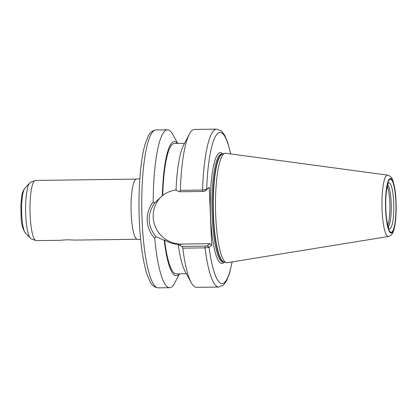 <?xml version="1.0" encoding="UTF-8"?>
<svg xmlns="http://www.w3.org/2000/svg" width="417" height="417" viewBox="0 0 417 417"><rect width="100%" height="100%" fill="white"/><g stroke="black" fill="none" stroke-linecap="round" stroke-linejoin="round"><path stroke-width="0.63" d="M25.526 233.223C22.727 229.188 21.257 224.101 21.121 217.961L20.85 205.06L21.866 195.505C22.106 193.071 23.123 190.611 24.921 188.119A23.008 4.462 -90.8 0 0 21.731 214.067A23.008 4.462 -90.8 0 0 25.526 233.223L31.202 238.878L36.237 240.609L59.855 240.296L66.829 239.791L75.732 240.083L137.297 239.259L140.659 239.582M180.347 190.329L179.711 191.763L202.844 191.455L204.903 191.142L206.457 189.422L202.573 190.032L180.347 190.329A78.959 15.314 -90.8 0 1 189.25 134.284A78.959 15.314 -90.8 0 1 194.431 129.442L216.658 129.145A78.959 15.314 -90.8 0 0 202.573 190.032L202.844 191.455M204.903 191.142L209.235 187.301L206.457 189.422M179.711 191.763L176 190.288A67.064 13.005 -90.8 0 1 183.454 145.538L189.25 134.284M209.235 187.301L211.669 245.352L208.886 247.474L207.192 245.801L205.138 246.113L182.005 246.421L182.771 248.157L204.997 247.86L208.886 247.474M207.192 245.801L209.913 243.679L211.669 245.352M205.138 246.113L204.997 247.86A78.959 15.314 -90.8 0 0 218.769 287.042L196.548 287.344A78.959 15.314 -90.8 0 1 191.236 282.637A78.959 15.314 -90.8 0 1 182.771 248.157M182.005 246.421L178.283 244.769L178.664 244.466C173.67 244.138 168.984 242.658 164.595 240.025L164.225 240.312A67.064 13.005 -90.8 0 0 179.18 273.844M191.236 282.637L185.143 271.545A67.064 13.005 -90.8 0 1 178.283 244.769M154.493 203.157L153.201 201.896C148.963 207.541 146.946 213.749 147.154 220.52C147.509 227.275 150.037 233.212 154.728 238.326L155.895 236.627C147.41 225.936 146.94 214.781 154.493 203.157L162.724 195.406C166.873 192.331 171.423 190.527 176.381 189.99M179.43 273.839L174.786 282.862A78.959 15.314 -90.8 0 1 169.604 287.704A78.959 15.314 -90.8 0 1 154.728 238.326M155.895 236.627L164.225 240.312M153.201 201.896A78.959 15.314 -90.8 0 1 167.488 129.802A78.959 15.314 -90.8 0 1 172.8 134.503L177.684 143.401M209.913 243.679L181.458 244.06A27.637 26.824 52.1 0 1 155.03 225.899A27.637 26.824 52.1 0 1 162.838 195.323M186.352 273.745L176.156 273.88A65.224 12.651 -90.8 0 1 164.595 240.025M387.674 184.689A21.632 4.196 -90.8 0 1 391.167 202.626A21.632 4.196 -90.8 0 1 388.243 226.937M388.243 183.193A22.961 4.451 -90.8 0 1 388.503 182.99A22.961 4.451 -90.8 0 1 393.679 202.396A22.961 4.451 -90.8 0 1 390.27 228.5A22.961 4.451 -90.8 0 1 389.113 228.61A22.961 4.451 -90.8 0 1 388.847 228.417M388.498 236.491L227.171 262.7A54.747 10.618 -90.8 0 1 226.301 262.653A54.747 10.618 -90.8 0 1 215.735 216.079A54.747 10.618 -90.8 0 1 224.836 153.32A54.747 10.618 -90.8 0 1 225.706 153.258L387.68 175.13C387.831 174.838 388.868 175.421 390.802 176.891C392.032 177.699 393.294 181.192 394.586 187.358C396.463 197.45 396.697 213.54 395.123 223.788C394.18 230.231 392.694 234.14 390.672 235.522L388.498 236.491A30.696 5.953 -90.8 0 1 382.087 210.356A30.696 5.953 -90.8 0 1 387.68 175.13M162.724 195.406A65.224 12.651 -90.8 0 1 174.41 143.443L184.606 143.307M162.354 195.698A67.064 13.005 -90.8 0 1 177.433 143.401M139.841 178.679L136.489 179.096A30.081 5.833 89.2 0 0 135.645 179.43A30.081 5.833 89.2 0 0 131.183 213.629A30.081 5.833 89.2 0 0 137.297 239.259M36.237 240.609A30.081 5.833 -90.8 0 1 30.118 214.979A30.081 5.833 -90.8 0 1 35.429 180.452L136.489 179.096M30.363 238.123A28.069 5.442 -90.8 0 1 25.739 214.75A28.069 5.442 -90.8 0 1 29.623 183.094L30.446 182.318L35.429 180.452M230.596 153.92A75.524 14.647 -90.8 0 0 206.65 189.318L205.034 191.038M232.045 261.907A75.524 14.647 -90.8 0 1 209.079 247.37L207.327 245.696M224.158 262.1A55.435 10.753 -90.8 0 1 223.376 262.866A55.435 10.753 -90.8 0 1 210.309 206.113A55.435 10.753 -90.8 0 1 222.709 153.936M169.604 287.704L158.158 287.855A78.959 15.314 -90.8 0 1 142.103 220.588A78.959 15.314 -90.8 0 1 156.041 129.958L167.488 129.802M179.68 245.446L181.458 244.06M387.242 186.368A21.455 4.16 -90.8 0 1 389.822 202.667A21.455 4.16 -90.8 0 1 387.763 225.274M395.853 201.838A26.605 5.16 -90.8 0 1 391.902 232.087A26.605 5.16 -90.8 0 1 385.746 209.709A26.605 5.16 -90.8 0 1 389.697 179.466A26.605 5.16 -90.8 0 1 395.853 201.838M395.983 201.734A27.298 5.296 -90.8 0 1 391.928 232.769A27.298 5.296 -90.8 0 1 385.616 209.814A27.298 5.296 -90.8 0 1 389.666 178.778A27.298 5.296 -90.8 0 1 395.983 201.734M226.301 262.653L223.955 262.048A54.106 10.493 -90.8 0 1 213.514 216.016A54.106 10.493 -90.8 0 1 222.511 153.993L224.836 153.32M222.615 153.962L221.703 153.972A54.059 10.482 -90.8 0 0 212.159 216.027A54.059 10.482 -90.8 0 0 223.152 262.09L224.065 262.074A54.059 10.482 -90.8 0 1 213.176 216.016A54.059 10.482 -90.8 0 1 222.605 153.967M24.921 188.119L29.623 183.094M230.731 153.936L227.656 142.213L224.601 135.098L221.344 130.954L216.658 129.145M218.769 287.042L223.429 285.092L226.582 280.829L229.569 273.198L232.175 261.886M388.738 228.313L387.184 222.6C386.309 217.778 385.824 212.071 385.73 205.472C385.683 199.185 386.017 193.728 386.726 189.109L388.138 183.298M158.158 287.855C154.556 287.449 151.897 285.447 150.177 281.856L146.914 274.058C143.552 263.388 141.207 248.824 139.888 230.366C137.579 198.445 139.789 161.535 145.231 143.849L148.212 136.203C149.833 132.543 152.445 130.464 156.041 129.958"/></g></svg>
